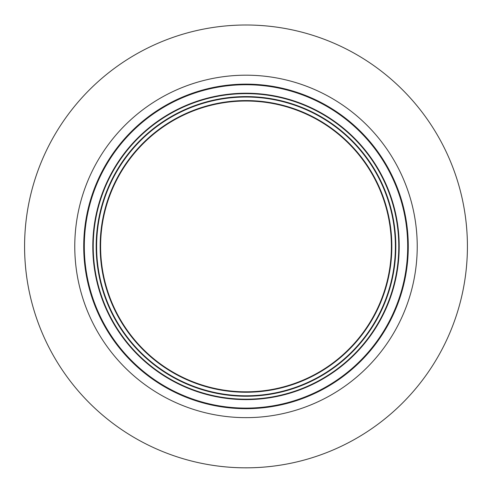 <?xml version="1.0" encoding="UTF-8"?>
<svg xmlns="http://www.w3.org/2000/svg" width="492" height="492" viewBox="0 0 492 492"><rect width="100%" height="100%" fill="white"/><g stroke="black" fill="none" stroke-linecap="round" stroke-linejoin="round"><path stroke-width="0.74" d="M282.297 105.626A145.398 145.398 0 0 1 386.792 282.715A145.398 145.398 0 0 1 209.703 387.21A145.398 145.398 0 0 1 105.208 210.115A145.398 145.398 0 0 1 282.297 105.626M209.592 387.634A145.841 145.841 0 0 1 104.778 210.004A145.841 145.841 0 0 1 282.408 105.196A145.841 145.841 0 0 1 387.222 282.826A145.841 145.841 0 0 1 209.592 387.634M208.706 391.066A149.383 149.383 0 0 0 390.654 283.712A149.383 149.383 0 0 0 283.294 101.764A149.383 149.383 0 0 0 101.346 209.125A149.383 149.383 0 0 0 208.706 391.066M283.404 101.334A149.826 149.826 0 0 0 100.921 209.014A149.826 149.826 0 0 0 208.596 391.497A149.826 149.826 0 0 0 391.078 283.822A149.826 149.826 0 0 0 283.404 101.334M286.516 89.273A162.28 162.28 0 0 0 88.855 205.902A162.28 162.28 0 0 0 205.484 403.557A162.28 162.28 0 0 0 403.145 286.928A162.28 162.28 0 0 0 286.516 89.273M52.933 354.818A221.418 221.418 0 0 1 137.6 53.351A221.418 221.418 0 0 1 439.067 138.012A221.418 221.418 0 0 1 354.4 439.479A221.418 221.418 0 0 1 52.933 354.818M207.858 394.356A152.778 152.778 0 0 0 393.938 284.56A152.778 152.778 0 0 0 284.142 98.48A152.778 152.778 0 0 0 98.062 208.276A152.778 152.778 0 0 0 207.858 394.356M284.247 98.068A153.203 153.203 0 0 0 97.65 208.171A153.203 153.203 0 0 0 207.753 394.768A153.203 153.203 0 0 0 394.35 284.665A153.203 153.203 0 0 0 284.247 98.068M286.369 89.852A161.683 161.683 0 0 0 89.433 206.05A161.683 161.683 0 0 0 205.631 402.979A161.683 161.683 0 0 0 402.567 286.781A161.683 161.683 0 0 0 286.369 89.852M395.304 162.588A171.228 171.228 0 0 1 329.831 395.722A171.228 171.228 0 0 1 96.696 330.249A171.228 171.228 0 0 1 162.169 97.115A171.228 171.228 0 0 1 395.304 162.588"/></g></svg>
